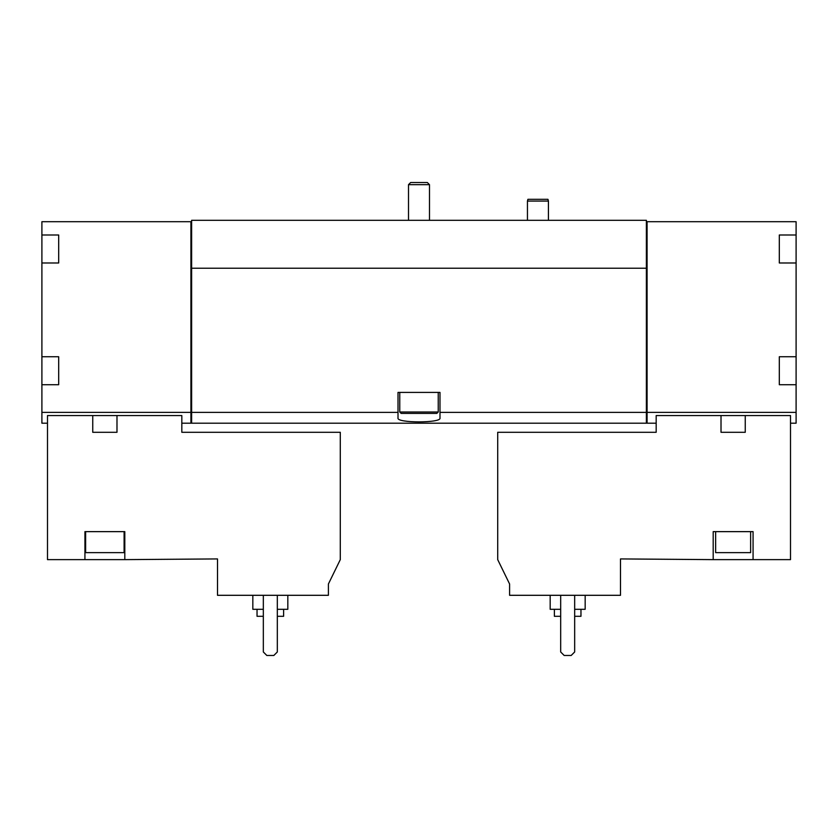 <?xml version="1.0" encoding="UTF-8"?>
<svg xmlns="http://www.w3.org/2000/svg" width="838" height="838" viewBox="0 0 838 838"><rect width="100%" height="100%" fill="white"/><g stroke="black" fill="none" stroke-linecap="round" stroke-linejoin="round"><path stroke-width="1.26" d="M116.985 415.564L181.825 415.564L181.825 432.293L340.291 432.293L340.291 559.627L328.402 584.013L328.402 595.305L217.503 595.305L217.503 558.925L124.81 559.627L124.81 531.638L84.931 531.638L84.931 559.627L47.494 559.627L47.494 415.564L92.746 415.564L92.746 432.293L116.985 432.293L116.985 415.564L92.746 415.564M124.81 559.627L84.931 559.627M58.691 234.996L58.691 241.784L58.691 234.996L41.9 234.996L41.9 221.703L190.917 221.703L190.917 423.2L181.825 423.2M190.917 412.39L41.9 412.39L41.9 423.2L47.494 423.2M509.598 595.305L620.497 595.305L620.497 558.925L713.19 559.627L713.19 531.638L753.069 531.638L753.069 559.627L790.506 559.627L790.506 415.564L656.175 415.564L656.175 432.293L497.709 432.293L497.709 559.627L509.598 584.013L509.598 595.305M721.015 415.564L721.015 432.293L745.254 432.293L745.254 415.564M753.069 559.627L713.19 559.627M779.309 356.737L779.309 363.524L779.309 356.737L796.1 356.737L796.1 412.39L647.083 412.39L647.083 423.2L656.175 423.2M796.1 412.39L796.1 423.2L790.506 423.2M41.9 234.996L41.9 412.39M779.309 234.996L779.309 241.784L779.309 234.996L796.1 234.996L796.1 356.737M190.917 221.703L191.619 221.703L191.619 220.31L646.381 220.31L646.381 221.703L796.1 221.703L796.1 234.996M647.083 221.703L647.083 412.39M779.309 363.524L779.309 384.715L796.1 384.715M779.309 241.784L779.309 262.985L796.1 262.985M58.691 241.784L58.691 262.985L41.9 262.985M58.691 356.737L58.691 363.524L58.691 356.737L41.9 356.737M58.691 363.524L58.691 384.715L41.9 384.715M191.619 221.703L191.619 423.2L646.381 423.2L646.381 412.39L439.992 412.39L439.992 392.414L398.008 392.414L398.008 412.39L191.619 412.39M398.008 412.39L398.008 418.068C396.5 423.148 441.469 423.159 439.992 418.068L439.992 412.39M646.381 221.703L646.381 268.233L191.619 268.233M646.381 268.233L646.381 412.39M647.083 412.568L646.381 412.568M190.917 412.568L191.619 412.568M779.309 256.198L779.309 262.985M779.309 377.928L779.309 384.715M58.691 256.198L58.691 262.985M58.691 377.928L58.691 384.715M560.674 595.305L560.674 651.974L564.173 655.473L571.17 655.473L574.669 651.974L574.669 595.305M554.379 609.299L554.379 616.297L560.674 616.297M574.669 616.297L580.964 616.297L580.964 609.299M550.178 595.305L550.178 609.299L560.674 609.299M574.669 609.299L585.165 609.299L585.165 595.305M750.628 531.638L750.628 552.63L715.642 552.63L715.642 531.638M263.331 595.305L263.331 651.974L266.83 655.473L273.827 655.473L277.326 651.974L277.326 595.305M257.036 609.299L257.036 616.297L263.331 616.297M277.326 616.297L283.621 616.297L283.621 609.299M252.835 595.305L252.835 609.299L263.331 609.299M277.326 609.299L287.822 609.299L287.822 595.305M527.448 220.31L527.448 201.068L548.429 201.068L548.429 220.31M527.448 201.068L527.909 199.318L547.958 199.318L548.429 201.068M124.108 531.638L124.108 552.63L85.623 552.63L85.623 531.638M410.651 182.527L427.349 182.527L429.496 184.674L408.504 184.674L410.651 182.527M408.504 220.31L408.504 184.674M438.243 412.003L399.757 412.003L401.161 413.406L436.839 413.406L438.243 412.003L438.243 392.414M399.757 412.003L399.757 392.414M647.083 423.127L646.381 423.127M190.917 423.127L191.619 423.127M429.496 220.31L429.496 184.674"/></g></svg>
